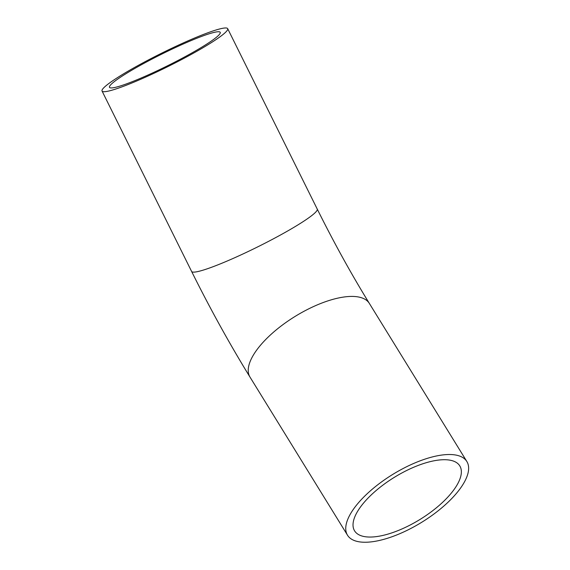 <?xml version="1.0" encoding="UTF-8"?>
<svg xmlns="http://www.w3.org/2000/svg" width="570" height="570" viewBox="0 0 570 570"><rect width="100%" height="100%" fill="white"/><g stroke="black" fill="none" stroke-linecap="round" stroke-linejoin="round"><path stroke-width="0.85" d="M177.028 60.969A61.817 6.512 153.6 0 1 109.49 87.331A61.817 6.512 153.6 0 1 161.965 54.008A61.817 6.512 153.6 0 1 220.234 32.355A61.817 6.512 153.6 0 1 177.028 60.969M178.666 61.118A70.131 7.389 153.6 0 1 102.044 91.022A70.131 7.389 153.6 0 1 161.574 53.224A70.131 7.389 153.6 0 1 227.679 28.657A70.131 7.389 153.6 0 1 178.666 61.118M404.059 471.818A61.817 24.66 148.3 0 0 354.569 530.827A61.817 24.66 148.3 0 0 420.133 519.37A61.817 24.66 148.3 0 0 459.805 465.925A61.817 24.66 148.3 0 0 404.059 471.818M403.638 468.248A70.131 27.973 148.3 0 0 347.493 535.187A70.131 27.973 148.3 0 0 421.871 522.191A70.131 27.973 148.3 0 0 466.88 461.565A70.131 27.973 148.3 0 0 403.638 468.248M227.679 28.657L317.241 209.076A70.131 7.389 153.6 0 1 268.228 241.537A70.131 7.389 153.6 0 1 193.052 272.111A70.131 7.389 153.6 0 1 191.606 271.441L102.044 91.022M317.241 209.076C333.984 242.742 351.369 274.206 369.389 303.475A70.131 27.973 148.3 0 0 306.14 310.158A70.131 27.973 148.3 0 0 248.32 372.139A70.131 27.973 148.3 0 0 250.002 377.098C229.639 344.009 210.173 308.79 191.606 271.441M250.002 377.098L347.493 535.187M369.389 303.475L466.88 461.565"/></g></svg>
